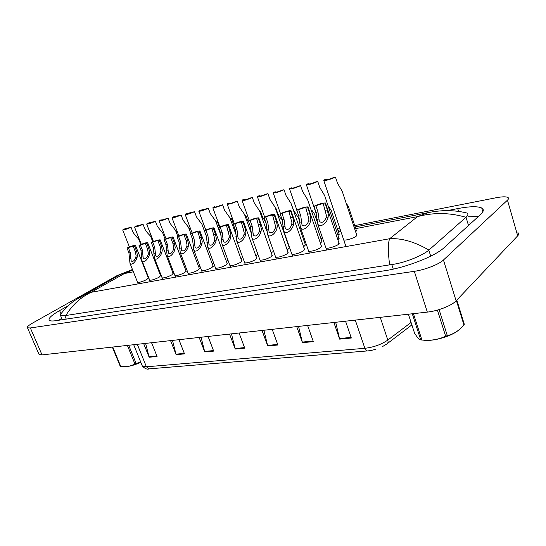 <?xml version="1.0" encoding="UTF-8"?>
<svg xmlns="http://www.w3.org/2000/svg" width="546" height="546" viewBox="0 0 546 546"><rect width="100%" height="100%" fill="white"/><g stroke="black" fill="none" stroke-linecap="round" stroke-linejoin="round"><path stroke-width="0.82" d="M172.502 340.404L176.112 354.682L170.564 340.622M178.951 339.687L184.521 353.883L176.112 354.682M145.611 343.393L149.154 357.248L143.666 343.605M151.563 342.731L157.077 356.49L149.154 357.248M263.902 330.255L267.717 345.973L262.019 330.466M272.181 329.334L277.894 345.004L267.717 345.973M298.56 326.406L302.443 342.67L296.71 326.61M307.589 325.402L313.336 341.632L302.443 342.67M335.688 322.283L339.639 339.134L333.879 322.481M345.55 321.185L351.324 338.022L339.639 339.134M201.071 337.23L204.743 351.958L199.14 337.448M208.067 336.452L213.691 351.112L204.743 351.958M231.477 333.859L235.224 349.058L229.566 334.07M239.08 333.012L244.751 348.157L235.224 349.058M356.511 230.985L348.478 206.743L346.232 203.139M326.119 179.77L326.003 179.743C327.614 179.75 330.091 179.033 333.435 177.587L335.462 177.088L337.51 183.251L342.24 191.353L356.893 235.544M326.003 179.416L324.01 179.9L323.805 180.576C326.508 180.528 330.398 179.368 335.462 177.088M315.909 205.876L317.97 211.937L319.328 221.43C322.058 223.341 324.317 222.038 326.112 217.52L326.399 215.438L323.273 203.835C321.662 203.733 319.212 204.416 315.909 205.876L313.936 206.313L315.998 212.36L317.69 223.867L326.624 250.041M313.936 206.313C318.939 203.999 322.782 202.894 325.471 202.996L325.286 203.788L327.347 209.903L328.351 215.022L328.119 217.096C327.757 221.84 320.215 229.047 317.69 223.867M325.286 203.788L323.273 204.231M339.237 234.261L331.251 210.517L328.924 206.934M316.755 220.598L314.564 214.168L312.155 210.613M299.556 221.082L298.382 217.704L293.611 210.292L291.489 204.709M282.2 219.799L280.146 217.629L277.853 213.814L275.894 208.244L275.484 208.449M275.45 208.347L275.894 208.244M308.722 184.057L308.565 184.029C310.101 184.036 312.51 183.333 315.793 181.92L317.752 181.443L319.792 187.49L324.611 195.488L339.202 238.82M308.592 183.688L306.668 184.159L306.408 184.848C308.988 184.807 312.769 183.674 317.752 181.443M291.878 188.206L291.741 187.824L291.687 188.179C293.154 188.186 295.495 187.496 298.71 186.118L300.607 185.647L302.648 191.598L307.548 199.488L322.079 241.994M291.741 187.824L289.878 188.281L289.571 188.984C292.028 188.95 295.714 187.838 300.607 185.647M275.559 192.219L275.423 191.83L275.341 192.192C276.74 192.206 279.013 191.53 282.173 190.179L284.009 189.728L286.043 195.57L291.025 203.358L305.487 245.072M275.423 191.83L273.614 192.281L273.259 192.997C275.607 192.963 279.197 191.871 284.009 189.728M298.662 209.719L300.716 215.677L302.04 225.082C304.661 226.897 306.845 225.6 308.592 221.191L308.886 219.144L305.815 207.726C304.286 207.623 301.897 208.292 298.662 209.719L296.751 210.149L298.805 216.086L300.443 227.498L309.329 253.139M296.751 210.149C301.672 207.876 305.412 206.791 307.978 206.9L307.732 207.698L309.794 213.704L310.776 218.748L310.538 220.789C310.135 225.402 302.894 232.494 300.443 227.498M307.732 207.698L305.794 208.135M281.968 213.445L284.016 219.294L285.299 228.61C287.824 230.337 289.94 229.047 291.646 224.754L291.946 222.734L288.923 211.486C287.462 211.391 285.149 212.039 281.968 213.445L280.118 213.855L282.166 219.697L283.749 231.013L292.581 256.149M280.118 213.855C284.957 211.63 288.595 210.565 291.045 210.667L290.752 211.486L292.806 217.39L293.768 222.352L293.523 224.358C293.086 228.849 286.124 235.824 283.749 231.013M290.752 211.486L288.868 211.903M265.8 217.049L267.847 222.802L269.089 232.03C271.519 233.668 273.566 232.391 275.232 228.201L275.532 226.215L272.57 215.131C271.178 215.035 268.919 215.677 265.8 217.049L264.011 217.445L266.052 223.191L267.574 234.418L276.351 259.063M264.011 217.445C268.769 215.26 272.311 214.223 274.652 214.319L274.31 215.151L276.358 220.959L277.307 225.839L277.054 227.819C276.576 232.193 269.881 239.046 267.574 234.418M274.31 215.151L272.488 215.554M250.136 220.543L252.17 226.201L253.378 235.34C255.719 236.896 257.705 235.626 259.33 231.538L259.637 229.579L256.722 218.659C255.391 218.571 253.194 219.199 250.136 220.543L248.396 220.925L250.43 226.576L251.904 237.708L260.626 261.882M248.396 220.925C253.078 218.789 256.538 217.765 258.777 217.861L258.381 218.7L260.422 224.413L261.35 229.218L261.09 231.163C260.585 235.435 254.136 242.171 251.904 237.708M258.381 218.7L256.613 219.096M259.753 196.116L259.609 195.714L259.5 196.082C260.838 196.096 263.049 195.441 266.155 194.11L267.936 193.673L269.956 199.42L275.013 207.105L289.407 248.055M259.609 195.714L257.862 196.144L257.453 196.874C259.698 196.847 263.192 195.782 267.936 193.673M172.413 271.56L173.239 271.198M185.333 269.117L186.363 268.652M198.628 266.598L199.863 266.025M212.305 264.005L213.759 263.302M226.385 261.329L228.064 260.483M240.888 258.572L242.793 257.555M271.239 252.778L273.58 251.269M255.835 255.726L257.965 254.497M137.606 282.378C139.626 282.548 142.731 281.559 146.922 279.416L148.28 277.9M149.713 280.173C151.808 280.351 154.975 279.354 159.207 277.17L160.524 275.655M162.162 277.907C164.332 278.091 167.561 277.081 171.84 274.863L173.109 273.348M174.959 275.573C177.211 275.771 180.501 274.747 184.828 272.495L186.05 270.973M188.124 273.177C190.458 273.382 193.816 272.345 198.191 270.052L199.358 268.536M201.672 270.714C204.095 270.925 207.521 269.867 211.944 267.54L213.063 266.025M215.615 268.168C218.134 268.393 221.628 267.322 226.099 264.953L227.17 263.445M229.968 265.554C232.589 265.793 236.165 264.701 240.684 262.285L241.701 260.783M244.765 262.858C247.488 263.104 251.14 261.998 255.719 259.541L256.675 258.04M147.625 276.242L148.068 276.058M159.848 273.935L160.483 273.669M337.933 239.94L339.005 238.24M320.447 243.325L321.887 241.448M303.521 246.587L304.552 245.966L305.303 244.553M343.557 239.421L343.707 239.858M343.755 239.892C344.963 240.827 353.542 238.356 356.122 236.316L356.688 234.93M338.022 235.319L339.052 233.715M320.952 238.698L322.386 237.612M304.409 241.953L305.275 241.434M260.012 260.073C262.851 260.34 266.584 259.214 271.212 256.709L272.106 255.214M275.559 256.825L275.682 257.173M275.73 257.207C278.692 257.48 282.514 256.34 287.203 253.788L288.035 252.3M291.769 253.835L291.905 254.218M291.953 254.252C295.045 254.538 298.962 253.378 303.699 250.778L304.463 249.297M308.504 250.75L308.64 251.16M308.695 251.194C311.923 251.494 315.936 250.321 320.727 247.666L321.43 246.191M325.778 247.563L325.928 248.007M325.982 248.034C327.184 248.983 335.654 246.526 338.322 244.451L338.957 242.99M287.128 249.74L288.418 248.983L289.23 247.563M355.651 231.804L356.32 230.412M354.723 225.607L495.85 197.795C501.863 196.649 505.849 196.519 507.821 197.406C508.879 198 508.763 198.921 507.459 200.164L443.461 260.012C439.052 264.346 424.863 269.854 414.318 271.321L30.364 327.955L27.505 327.818C26.788 326.999 28.494 325.409 32.644 323.034L116.94 275.682L132.453 269.492M517.929 232.651C519.028 233.401 518.953 234.452 517.697 235.811L456.108 300.832C451.883 305.548 437.872 311.043 427.327 312.107L42.022 354.893L39.107 354.572L38.868 354.02M337.469 229.013L339.905 228.528M68.386 305.637L59.61 310.599C51.256 315.397 47.857 318.659 49.406 320.379C50.368 321.075 52.593 321.171 56.081 320.652L384.316 270.796C405.412 267.806 435.196 256.251 444.13 247.638L480.555 214.537C483.742 211.555 484.131 209.377 481.722 208.006C477.641 206.135 469.635 206.327 457.712 208.592L447.215 210.633M478.521 216.38L468.052 216.837M61.718 318.338L58.634 320.263M470.638 223.546L469.833 222.782M389.639 264.817C387.919 251.863 387.919 243.168 389.632 238.732C401.672 238.008 414.762 241.789 428.903 250.075L428.822 250.15C422.952 255.282 405.091 262.926 391.782 264.53L64.831 315.67L60.551 315.581L60.258 314.701L61.684 312.831M355.173 226.952L428.037 212.681C432.268 211.882 434.084 211.35 442.492 210.756C449.843 210.367 457.138 210.92 464.373 212.414L466.912 213.029C468.434 213.895 468.147 215.295 466.038 217.24L465.97 217.294C449.651 212.558 433.504 212.333 417.519 216.625L428.037 212.681L430.623 212.169M428.903 250.075L465.97 217.294M77.628 298.546L83.804 295.011L91.127 292.301C80.617 297.27 72.209 304.989 65.895 315.465M130.228 270.993L124.351 273.553L120.782 274.208L118.202 275.662M456.811 300.088L464.305 324.297L463.95 324.979L456.381 300.539M408.408 314.209L414.55 333.149C417.219 337.394 419.273 339.646 420.734 339.892L412.291 313.779M458.306 330.398C451.487 336.131 434.486 341.189 425.081 340.329L423.682 340.192M413.411 313.65L421.928 340.022L420.734 339.892M439.093 309.602L447.304 335.633L445.659 336.22L437.407 310.094M447.304 335.633C453.569 334.172 459.118 330.617 463.95 324.979M421.928 340.022L422.543 340.076C430.78 340.834 438.486 339.551 445.659 336.22M140.841 362.346C134.016 365.301 128.542 366.748 124.413 366.7L123.007 366.619C127.443 366.864 131.409 365.957 134.91 363.895L127.382 345.413M112.756 347.038L120.734 366.414L120.236 366.284L112.333 347.085M128.706 345.27L136.118 363.465L134.91 363.895M136.118 363.465L140.759 362.141M120.734 366.414L123.007 366.619M265.493 221.621L262.565 217.226L260.619 211.746L259.964 212.066M259.91 211.909L260.619 211.746M247.727 220.543L245.789 215.151L244.915 215.568M244.84 215.363L245.789 215.151M233.326 223.764L231.388 218.448L230.31 218.96M230.221 218.721L231.388 218.448M219.328 226.89L217.404 221.656L216.127 222.249M216.025 221.976L217.404 221.656M244.431 199.884L244.28 199.481L244.144 199.856C245.42 199.87 247.577 199.229 250.621 197.925L252.348 197.502L254.368 203.153L259.493 210.736L266.707 230.992M244.28 199.481L242.581 199.897L242.131 200.641C244.28 200.614 247.686 199.57 252.348 197.502M229.566 203.542L229.416 203.132L229.252 203.515C230.467 203.528 232.576 202.9 235.565 201.624L237.237 201.208L239.25 206.77L244.437 214.25L251.105 232.739M229.416 203.132L227.764 203.535L227.266 204.293C229.32 204.265 232.651 203.242 237.237 201.208M215.138 207.091L214.988 206.675L214.796 207.07C215.963 207.077 218.018 206.463 220.953 205.207L222.584 204.811L224.583 210.285L229.832 217.663L236.002 234.562L235.292 229.859L233.265 224.304C237.872 222.202 241.243 221.198 243.386 221.294L242.943 222.147L244.97 227.764L245.891 232.494L245.625 234.411C245.093 238.575 238.875 245.202 236.705 240.902L236.002 234.589M214.988 206.675L213.384 207.07L212.838 207.835C214.81 207.808 218.059 206.804 222.584 204.811M201.133 210.531L200.983 210.114L208.354 208.306L210.346 213.691L215.656 220.973L221.253 236.138M200.983 210.114L199.427 210.497L198.833 211.275C200.73 211.247 203.904 210.258 208.354 208.306M234.951 223.928L236.978 229.497L238.145 238.541C240.404 240.028 242.328 238.766 243.919 234.773L244.226 232.842L241.366 222.079C240.097 221.997 237.954 222.611 234.951 223.928L233.265 224.304M242.943 222.147L241.23 222.522M220.215 227.211L222.236 232.692L223.369 241.653C225.546 243.059 227.416 241.817 228.972 237.913L229.286 236.008L226.474 225.402C225.259 225.314 223.171 225.921 220.215 227.211L218.584 227.573L220.604 233.046L221.963 243.994L230.576 267.274M218.584 227.573C223.116 225.512 226.413 224.529 228.46 224.618L227.969 225.484L229.996 231.006L230.897 235.667L230.63 237.565C230.071 241.625 224.065 248.137 221.963 243.994M227.969 225.484L226.31 225.853M205.924 230.398L207.937 235.79L209.029 244.663C211.131 246.007 212.947 244.772 214.469 240.957L214.79 239.08L212.025 228.617C210.865 228.535 208.831 229.129 205.924 230.398L204.334 230.753L206.347 236.138L207.657 246.99L216.209 269.854M187.531 213.875L187.374 213.459L185.865 213.827L185.23 214.612C187.053 214.592 190.151 213.616 194.54 211.698L196.526 217.001L201.89 224.188L204.34 230.753C208.804 228.726 212.019 227.757 213.984 227.846L213.445 228.719L215.465 234.159L216.352 238.745L216.08 240.615C215.493 244.581 209.698 250.989 207.657 246.99M213.445 228.719L211.834 229.081M202.354 225.443L203.815 224.775L202.245 225.15M188.977 228.542L190.267 227.969M188.868 228.262L190.233 227.887M175.969 231.552L177.054 231.081M175.867 231.286L176.993 230.924M163.315 234.473L164.203 234.104M163.22 234.22L164.121 233.879M151.017 237.319L151.706 237.032M150.921 237.073L151.611 236.78M139.039 240.083L139.551 239.878M138.95 239.851L139.455 239.639M187.374 213.459L194.54 211.698M174.317 217.117L174.16 216.701L181.122 214.994L183.094 220.215L188.506 227.307L190.902 233.64M174.16 216.701L172.693 217.062L172.017 217.854C173.764 217.834 176.795 216.878 181.122 214.994M161.473 220.277L161.309 219.854L161.022 220.277L168.079 218.195L170.045 223.341L175.505 230.337L177.839 236.466M161.309 219.854L159.882 220.209L159.166 221.007C160.852 220.987 163.82 220.052 168.079 218.195M148.983 223.341L148.819 222.925L155.398 221.307L157.357 226.378L162.858 233.285L165.145 239.216M148.819 222.925L147.434 223.266L146.676 224.072C148.294 224.058 151.201 223.137 155.398 221.307M136.828 226.324L136.664 225.907L143.066 224.338L145.011 229.334L147.345 232.746L150.559 236.145L152.798 241.905M136.664 225.907L134.521 227.054C136.077 227.04 138.93 226.133 143.066 224.338M125.007 229.224L124.843 228.815L131.067 227.279L133.006 232.207L135.326 235.572L138.588 238.936L140.779 244.519M124.843 228.815L122.693 229.962C124.195 229.941 126.986 229.047 131.067 227.279M192.049 233.49L194.048 238.8L195.106 247.591C197.14 248.867 198.901 247.638 200.396 243.912L200.716 242.062L198.007 231.743C196.888 231.668 194.902 232.248 192.049 233.49L190.506 233.831L192.506 239.134L193.769 249.897L202.259 272.358M190.506 233.831C194.908 231.845 198.048 230.897 199.938 230.978L199.351 231.859L201.358 237.217L202.232 241.742L201.959 243.577C201.351 247.454 195.741 253.754 193.769 249.897M199.351 231.859L197.788 232.207M178.569 236.493L180.562 241.728L181.586 250.423C183.552 251.645 185.265 250.43 186.725 246.778L187.053 244.956L186.145 240.513L184.145 235.251L184.391 234.78C183.32 234.705 181.381 235.278 178.569 236.493L177.075 236.827L179.068 242.049L180.276 252.716L188.711 274.788M177.075 236.827C181.409 234.876 184.48 233.941 186.295 234.022L185.667 234.91L187.66 240.185L188.527 244.642L188.247 246.458C187.619 250.245 182.193 256.443 180.276 252.716M185.667 234.91L184.145 235.251M165.472 239.414L167.458 244.567L168.448 253.18C170.345 254.347 172.017 253.139 173.451 249.563L173.771 247.768L172.884 243.393L170.891 238.206L171.164 237.728C170.134 237.653 168.236 238.22 165.472 239.414L164.018 239.735L166.004 244.881L167.158 255.453L175.539 277.15M164.018 239.735C168.291 237.817 171.301 236.903 173.041 236.978L172.372 237.879L174.358 243.072L175.205 247.461L174.925 249.256C174.283 252.962 169.021 259.05 167.158 255.453M172.372 237.879L170.891 238.206M152.75 242.253L154.723 247.324L155.678 255.862C157.514 256.968 159.139 255.774 160.544 252.272L160.872 250.498L159.992 246.185L158.012 241.079L158.313 240.595C157.323 240.527 155.467 241.073 152.75 242.253L151.338 242.567L153.303 247.631L154.416 258.115L162.735 279.45M151.338 242.567C155.542 240.684 158.49 239.776 160.162 239.851L159.452 240.759L161.432 245.871L162.264 250.205L161.978 251.972C161.323 255.596 156.224 261.589 154.416 258.115M159.452 240.759L158.012 241.079M140.37 245.011L142.335 250.013L143.257 258.463C145.038 259.521 146.615 258.333 148 254.907L148.328 253.16L147.461 248.901L145.495 243.871L145.809 243.38L138.998 245.318L140.957 250.314L142.021 260.701L150.28 281.688M138.998 245.318C143.148 243.461 146.028 242.574 147.645 242.642L146.888 243.557L148.86 248.601L149.679 252.873L149.392 254.613C148.724 258.162 143.775 264.059 142.021 260.701M146.888 243.557L145.495 243.871M128.33 247.693L130.282 252.627L131.177 260.995C132.896 261.998 134.439 260.824 135.797 257.473L136.125 255.74L135.272 251.542L133.313 246.58L133.654 246.089L126.993 247.993L128.945 252.914L129.962 263.213L138.165 283.859M126.993 247.993C131.088 246.171 133.913 245.297 135.463 245.366L134.671 246.28L136.63 251.249L137.442 255.46L137.148 257.186C136.473 260.66 131.661 266.462 129.962 263.213M134.671 246.28L133.313 246.58M367.397 350.935L149.201 368.85L146.403 366.796L364.865 348.3C365.54 350.102 366.427 350.976 367.54 350.928C367.554 350.914 370.236 350.86 375.921 349.228M142.021 365.267L142.383 366.148L146.403 366.796L137.312 344.314M355.275 320.106L364.865 348.3C373.723 347.242 381.374 344.499 387.81 340.069C388.363 342.014 387.994 343.352 386.691 344.082L382.268 346.73M380.248 317.335L387.81 340.069L411.077 322.44M235.053 348.512L244.54 347.604M267.547 345.406L277.682 344.437M302.272 342.083L313.124 341.045M339.469 338.527L351.112 337.408M204.579 351.433L213.486 350.58M175.948 354.17L184.316 353.371M148.99 356.75L156.873 355.992M328.119 217.096L326.112 217.52M318.693 219.076L316.728 219.485M317.97 211.937L315.998 212.36M327.347 209.903L325.341 210.34M310.538 220.789L308.592 221.191M301.419 222.7L299.515 223.102M300.716 215.677L298.805 216.086M309.794 213.704L307.848 214.128M293.523 224.358L291.646 224.754M284.698 226.208L282.855 226.597M284.016 219.294L282.166 219.697M292.806 217.39L290.922 217.799M277.054 227.819L275.232 228.201M268.502 229.607L266.714 229.989M267.847 222.802L266.052 223.191M276.358 220.959L274.529 221.355M261.09 231.163L259.33 231.538M252.812 232.903L251.078 233.272M252.17 226.201L250.43 226.576M260.422 224.413L258.654 224.795M133.374 271.799L124.351 273.553L91.127 292.301L389.632 238.732L417.519 216.625L355.726 228.624M338.465 231.975L340.902 231.504M30.364 327.955L42.022 354.893M414.318 271.321L427.327 312.107M443.461 260.012L456.108 300.832M507.459 200.164L517.697 235.811M458.558 211.398L457.712 208.592M60.886 313.622L59.61 310.599M430.705 256.17L428.822 250.15M393.27 269.117L391.782 264.53M66.278 319.103L64.831 315.67M468.509 225.484L466.038 217.24M245.625 234.411L243.919 234.773M237.599 236.097L235.913 236.452M236.978 229.497L235.292 229.859M244.97 227.764L243.257 228.132M230.63 237.565L228.972 237.913M222.836 239.196L221.205 239.537M222.236 232.692L220.604 233.046M229.996 231.006L228.33 231.368M216.08 240.615L214.469 240.957M208.517 242.206L206.934 242.533M207.937 235.79L206.347 236.138M215.465 234.159L213.848 234.507M201.959 243.577L200.396 243.912M194.615 245.12L193.079 245.447M194.048 238.8L192.506 239.134M201.358 237.217L199.795 237.558M188.247 246.458L186.725 246.778M181.115 247.959L179.62 248.273M180.562 241.728L179.068 242.049M187.66 240.185L186.145 240.513M174.925 249.256L173.451 249.563M167.997 250.71L166.544 251.017M167.458 244.567L166.004 244.881M174.358 243.072L172.884 243.393M161.978 251.972L160.544 252.272M155.241 253.385L153.829 253.685M154.723 247.324L153.303 247.631M161.432 245.871L159.992 246.185M149.392 254.613L148 254.907M142.84 255.992L141.469 256.279M142.335 250.013L140.957 250.314M148.86 248.601L147.461 248.901M137.148 257.186L135.797 257.473M130.781 258.524L129.443 258.804M130.282 252.627L128.945 252.914M136.63 251.249L135.272 251.542M149.044 368.864C147.338 369.683 145.12 368.775 142.383 366.148L133.688 344.717M411.875 324.897L387.455 343.502M323.805 180.576L345.959 246.567M325.614 203.426L339.168 243.605M306.408 184.848L316.523 214.517M289.571 188.984L296.867 210.087M273.259 192.997L280.507 213.657M308.115 207.296L321.635 246.778M291.175 211.043L304.654 249.85M274.774 214.674L288.213 252.825M258.893 218.188L272.283 255.705M257.453 196.874L264.646 217.131M27.505 327.818L39.107 354.572M482.841 211.8L481.722 208.006M62.299 319.71L60.551 315.581M340.349 229.852L337.913 230.33M132.849 270.482L128.917 271.253L120.782 274.208L74.932 300.361C69.656 303.992 64.769 308.777 60.258 314.701M425.081 340.329L422.543 340.076M242.131 200.641L249.276 220.502M227.266 204.293L234.364 223.778M212.838 207.835L219.888 226.959M198.833 211.275L205.835 230.057M243.496 221.601L256.838 258.504M236.705 240.902L245.372 264.619M228.569 224.911L241.858 261.22M214.087 228.119L227.32 263.861M185.23 214.612L192.185 233.067M172.017 217.854L178.924 235.995M159.166 221.007L166.032 238.841M146.676 224.072L153.487 241.612M134.521 227.054L141.291 244.315M122.693 229.962L129.416 246.942M200.034 231.238L213.206 266.421M186.384 234.261L199.502 268.912M173.13 237.203L186.186 271.328M160.244 240.063L173.239 273.683M147.72 242.847L160.647 275.969M135.538 245.55L148.396 278.201"/></g></svg>
